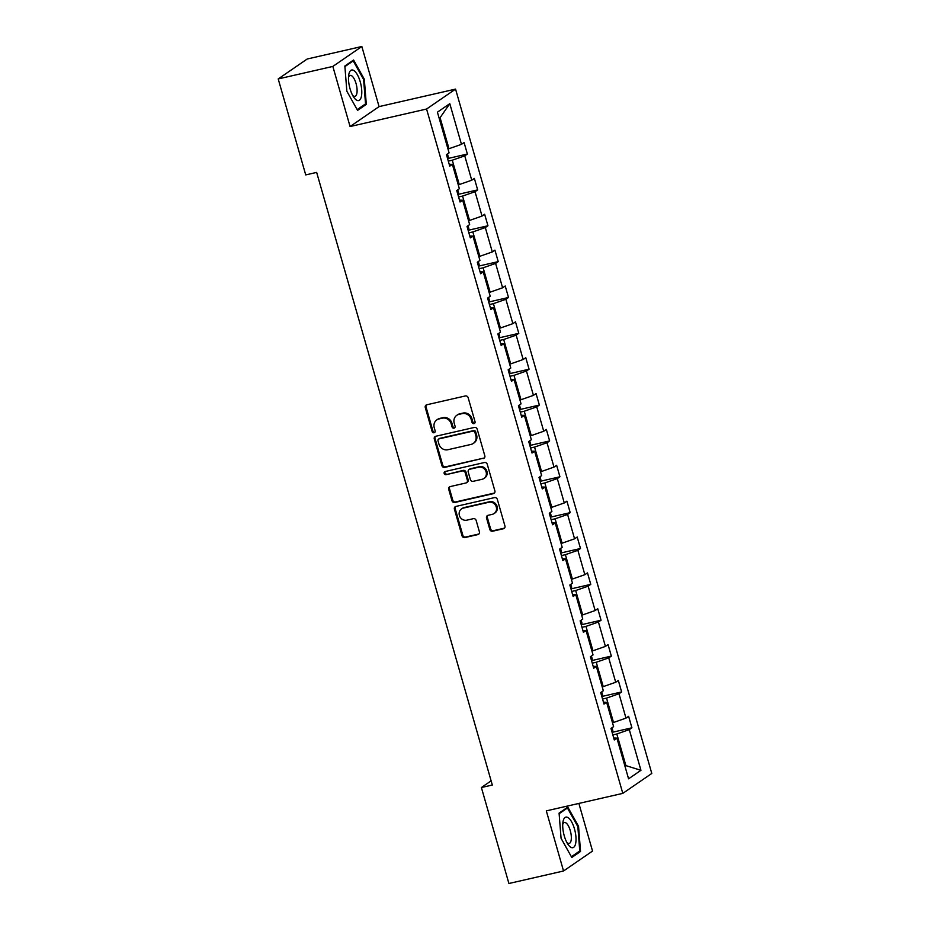 <?xml version="1.0" encoding="UTF-8"?>
<svg xmlns="http://www.w3.org/2000/svg" width="930" height="930" viewBox="0 0 930 930"><rect width="100%" height="100%" fill="white"/><g stroke="black" fill="none" stroke-linecap="round" stroke-linejoin="round"><path stroke-width="1.4" d="M473.986 423.615A1.662 1.523 -124.5 0 0 475.044 421.685L468.162 397.715A2.372 2.174 -124.5 0 0 465.372 395.948L426.754 404.783A2.372 2.174 -124.5 0 0 425.266 407.538L432.136 431.508A1.662 1.523 -124.5 0 0 434.577 432.531A1.662 1.523 -124.5 0 0 435.135 430.823L434.252 427.719A7.58 6.963 -124.5 0 1 436.821 419.895A7.58 6.963 -124.5 0 1 439.041 418.93L442.262 418.186A7.58 6.963 -124.5 0 1 451.201 423.836L452.085 426.94A1.662 1.523 -124.5 0 0 454.526 427.963A1.662 1.523 -124.5 0 0 455.084 426.254L454.2 423.15A7.58 6.963 -124.5 0 1 456.77 415.326A7.58 6.963 -124.5 0 1 458.99 414.362L462.21 413.618A7.58 6.963 -124.5 0 1 471.15 419.267L472.033 422.371A1.662 1.523 -124.5 0 0 473.986 423.615M456.77 415.326L457.548 414.792A7.58 6.963 -124.5 0 1 459.78 413.815L462.989 413.083A7.58 6.963 -124.5 0 1 471.928 418.733L472.824 421.836A1.662 1.523 -124.5 0 0 474.823 423.057M426.486 404.864A2.372 2.174 -124.5 0 0 426.045 406.991L432.915 430.974A1.662 1.523 -124.5 0 0 434.926 432.194M436.821 419.895L437.6 419.36A7.58 6.963 -124.5 0 1 439.832 418.384L443.04 417.651A7.58 6.963 -124.5 0 1 451.98 423.301L452.864 426.405A1.662 1.523 -124.5 0 0 454.875 427.626M489.819 529.449A2.372 2.174 -124.5 0 0 492.621 531.216L503.444 528.74A2.372 2.174 -124.5 0 0 504.944 525.985L497.318 499.364A2.372 2.174 -124.5 0 0 494.516 497.597L455.909 506.432A2.372 2.174 -124.5 0 0 454.41 509.187L462.047 535.808A2.372 2.174 -124.5 0 0 464.837 537.575L477.927 534.576A2.372 2.174 -124.5 0 0 479.415 531.832L476.148 520.44A2.372 2.174 -124.5 0 0 473.358 518.673L466.872 520.161A6.336 5.824 -124.5 0 1 461.547 508.896A6.336 5.824 -124.5 0 1 463.407 508.082L488.831 502.27A6.336 5.824 -124.5 0 1 494.144 513.523A6.336 5.824 -124.5 0 1 492.296 514.337L488.052 515.313A2.372 2.174 -124.5 0 0 486.553 518.057L489.819 529.449L490.61 528.914A2.372 2.174 -124.5 0 0 493.4 530.681L504.234 528.194A2.372 2.174 -124.5 0 0 504.502 528.112M546.317 810.879L563.545 870.992L508.908 883.5L481.391 787.524L492.319 785.025L316.653 172.399L305.726 174.91L278.209 78.934L332.847 66.425L350.075 126.538L426.568 109.031L622.798 793.371L546.317 810.879M483.321 458.56A2.372 2.174 -124.5 0 0 484.821 455.816L477.195 429.183A2.372 2.174 -124.5 0 0 474.393 427.428L435.786 436.263A2.372 2.174 -124.5 0 0 434.287 439.007L441.924 465.639A2.372 2.174 -124.5 0 0 444.714 467.406L484.112 458.025A2.372 2.174 -124.5 0 0 484.379 457.944M487.25 464.279L494.888 490.901A2.372 2.174 -124.5 0 1 493.388 493.644L454.77 502.491A2.372 2.174 -124.5 0 1 451.98 500.724L448.713 489.331A2.372 2.174 -124.5 0 1 450.213 486.576L465.872 482.996A2.372 2.174 -124.5 0 0 467.372 480.252L465.209 472.684A2.372 2.174 -124.5 0 0 462.408 470.929L446.109 474.66A1.662 1.523 -124.5 0 1 444.714 471.708A1.662 1.523 -124.5 0 1 445.203 471.498L484.46 462.512A2.372 2.174 -124.5 0 1 487.25 464.279M563.545 870.992L592.538 851.066L578.879 803.427M350.075 126.538L379.068 106.613L361.84 46.5L332.847 66.425M361.84 46.5L307.202 59.009L278.209 78.934M613.73 738.036L616.904 738.129L614.277 739.931L610.987 728.434L613.602 726.632L606.616 702.266L604 704.068L600.699 692.571L603.326 690.769L596.339 666.403L593.712 668.205L590.411 656.708L593.038 654.906L586.051 630.54L583.424 632.342L580.134 620.856L582.761 619.043L575.775 594.677L573.147 596.479L569.846 584.993L572.473 583.191L565.487 558.825L562.859 560.627L559.569 549.13L562.197 547.328L555.21 522.962L552.583 524.764L549.281 513.267L551.909 511.465L544.922 487.099L542.295 488.901L539.005 477.404L541.632 475.602L534.634 451.236L532.018 453.038L528.717 441.552L531.344 439.739L524.357 415.373L521.73 417.175L518.44 405.689L521.056 403.887L514.069 379.521L511.454 381.323L508.152 369.826L510.779 368.024L503.793 343.658L501.165 345.46L497.875 333.963L500.491 332.161L493.505 307.795L490.877 309.597L487.587 298.1L490.215 296.298L483.228 271.932L480.601 273.734L477.299 262.248L479.927 260.435L472.94 236.069L470.313 237.871L467.023 226.385L469.65 224.583L462.663 200.217L460.036 202.019L456.735 190.522L459.362 188.72L452.375 164.354L449.748 166.156L446.458 154.659L449.085 152.857L437.414 112.17L449.795 103.66L461.466 144.348L464.082 142.546L467.383 154.043L464.756 155.845L471.743 180.211L474.37 178.409L477.66 189.894L475.044 191.708L482.031 216.074L484.646 214.272L487.948 225.757L485.321 227.559L492.307 251.937L494.934 250.124L498.224 261.621L495.609 263.423L502.595 287.788L505.223 285.987L508.512 297.484L505.885 299.286L512.872 323.652L515.499 321.85L518.801 333.347L516.173 335.149L523.16 359.515L525.787 357.713L529.077 369.198L526.45 371.012L533.436 395.378L536.064 393.576L539.365 405.062L536.738 406.863L543.725 431.241L546.352 429.428L549.642 440.925L547.014 442.726L554.001 467.093L556.628 465.291L559.93 476.788L557.303 478.59L564.289 502.956L566.916 501.154L570.206 512.651L567.591 514.453L574.577 538.819L577.193 537.017L580.494 548.502L577.867 550.316L584.854 574.682L587.481 572.88L590.771 584.365L588.155 586.167L595.142 610.545L597.758 608.731L601.059 620.229L598.432 622.031L605.418 646.397L608.046 644.595L611.347 656.092L608.72 657.894L615.707 682.26L618.334 680.458L621.624 691.955L618.996 693.757L625.983 718.123L628.61 716.321L631.912 727.806L629.285 729.62L640.944 770.307L628.575 778.817L616.904 738.129M426.568 109.031L455.561 89.106L651.79 773.446L622.798 793.371M602.547 699.035L606.534 698.116L613.521 722.482L612.486 722.726M613.521 722.482L625.983 718.123M606.534 698.116L618.996 693.757M603.454 702.173L606.616 702.266M592.271 663.171L596.246 662.253L603.233 686.619L602.198 686.863M603.233 686.619L615.707 682.26M596.246 662.253L608.72 657.894M593.166 666.31L596.339 666.403M581.982 627.308L585.97 626.402L592.956 650.768L591.922 651M592.956 650.768L605.418 646.397M585.97 626.402L598.432 622.031M582.889 630.459L586.051 630.54M571.706 591.445L575.682 590.538L582.668 614.904L581.634 615.137M582.668 614.904L595.142 610.545M575.682 590.538L588.155 586.167M572.601 594.596L575.775 594.677M561.418 555.582L565.394 554.675L572.38 579.041L571.357 579.274M572.38 579.041L584.854 574.682M565.394 554.675L577.867 550.316M562.325 558.732L565.487 558.825M551.141 519.731L555.117 518.812L562.104 543.178L561.069 543.422M562.104 543.178L574.577 538.819M555.117 518.812L567.591 514.453M552.036 522.869L555.21 522.962M540.853 483.867L544.829 482.949L551.816 507.315L550.793 507.559M551.816 507.315L564.289 502.956M544.829 482.949L557.303 478.59M541.76 487.006L544.922 487.099M530.565 448.004L534.552 447.098L541.539 471.464L540.504 471.696M541.539 471.464L554.001 467.093M534.552 447.098L547.014 442.726M531.472 451.155L534.634 451.236M520.288 412.141L524.264 411.234L531.251 435.6L530.228 435.833M531.251 435.6L543.725 431.241M524.264 411.234L536.738 406.863M521.184 415.292L524.357 415.373M510 376.278L513.988 375.371L520.974 399.737L519.94 399.97M520.974 399.737L533.436 395.378M513.988 375.371L526.45 371.012M510.907 379.428L514.069 379.521M499.724 340.426L503.7 339.508L510.686 363.874L509.652 364.118M510.686 363.874L523.16 359.515M503.7 339.508L516.173 335.149M500.619 343.565L503.793 343.658M489.436 304.563L493.423 303.645L500.41 328.011L499.375 328.255M500.41 328.011L512.872 323.652M493.423 303.645L505.885 299.286M490.343 307.702L493.505 307.795M479.159 268.7L483.135 267.794L490.122 292.16L489.087 292.392M490.122 292.16L502.595 287.788M483.135 267.794L495.609 263.423M480.054 271.851L483.228 271.932M468.871 232.837L472.847 231.93L479.845 256.296L478.811 256.529M479.845 256.296L492.307 251.937M472.847 231.93L485.321 227.559M469.778 235.988L472.94 236.069M458.595 196.974L462.57 196.067L469.557 220.433L468.522 220.666M469.557 220.433L482.031 216.074M462.57 196.067L475.044 191.708M459.49 200.124L462.663 200.217M448.307 161.123L452.282 160.204L459.269 184.57L458.246 184.814M459.269 184.57L471.743 180.211M452.282 160.204L464.756 155.845M449.213 164.261L452.375 164.354M449.795 103.66L440.088 117.68L448.992 148.707L447.958 148.951M448.992 148.707L461.466 144.348M379.068 106.613L455.561 89.106M491.121 780.84L481.391 787.524M624.797 765.646L625.716 765.006L616.811 733.979L612.835 734.886M624.681 765.25L640.944 770.307M440.088 117.68L439.169 118.308M616.811 733.979L629.285 729.62M447.853 158.507L467.383 154.043M458.13 194.37L477.66 189.894M468.418 230.233L487.948 225.757M478.694 266.096L498.224 261.621M488.982 301.948L508.512 297.484M499.259 337.811L518.801 333.347M509.547 373.674L529.077 369.198M519.835 409.537L539.365 405.062M530.112 445.4L549.642 440.925M540.4 481.252L559.93 476.788M550.676 517.115L570.206 512.651M560.964 552.978L580.494 548.502M571.241 588.841L590.771 584.365M581.529 624.704L601.059 620.229M591.806 660.567L611.347 656.092M602.094 696.419L621.624 691.955M612.382 732.282L631.912 727.806M366.304 104.381L364.304 79.201L353.586 60.008L344.856 66.018L346.844 91.198L357.573 110.379L366.304 104.381L364.06 104.892M567.812 807.112L559.081 813.111L561.069 838.302L571.799 857.483L580.529 851.485L578.541 826.293L567.812 807.112M435.519 436.344A2.372 2.174 -124.5 0 0 435.066 438.472L442.703 465.093A2.372 2.174 -124.5 0 0 445.493 466.86L484.112 458.025M474.893 432.357A1.662 1.523 -124.5 0 0 472.94 431.125L439.053 438.879A1.662 1.523 -124.5 0 0 438.007 440.808L438.937 444.075A7.58 6.963 -124.5 0 0 447.876 449.725L471.045 444.424A7.58 6.963 -124.5 0 0 473.265 443.447A7.58 6.963 -124.5 0 0 475.835 435.635L474.893 432.357L475.683 431.822A1.662 1.523 -124.5 0 0 473.73 430.59L472.94 431.125M438.565 439.1L439.344 438.553A1.662 1.523 -124.5 0 1 439.832 438.344L473.73 430.59M473.265 443.447L474.044 442.913A7.58 6.963 -124.5 0 0 476.625 435.089L475.835 435.635M475.683 431.822L476.625 435.089M449.946 486.657A2.372 2.174 -124.5 0 0 449.504 488.785L452.771 500.189A2.372 2.174 -124.5 0 0 455.561 501.944L494.167 493.109A2.372 2.174 -124.5 0 0 494.446 493.028M466.569 482.693L467.348 482.159A2.372 2.174 -124.5 0 0 468.15 479.706L465.988 472.149A2.372 2.174 -124.5 0 0 463.198 470.382L446.109 474.66M445.156 471.51A1.662 1.523 -124.5 0 0 446.888 474.114M482.124 479.276A6.336 5.824 -124.5 0 0 485.739 470.894A6.336 5.824 -124.5 0 0 478.659 467.209L469.708 469.255A2.372 2.174 -124.5 0 0 468.209 471.998L470.371 479.566A2.372 2.174 -124.5 0 0 473.161 481.322L482.124 479.276M483.984 478.462L484.763 477.927A6.336 5.824 -124.5 0 0 479.45 466.662L478.659 467.209M469.011 469.557L469.79 469.022A2.372 2.174 -124.5 0 1 470.487 468.72L479.45 466.662M487.785 515.394A2.372 2.174 -124.5 0 0 487.343 517.522L490.61 528.914M494.144 513.523L494.934 512.988A6.336 5.824 -124.5 0 0 489.61 501.723L488.831 502.27M461.547 508.896L462.338 508.361A6.336 5.824 -124.5 0 1 464.198 507.548L489.61 501.723M455.642 506.525A2.372 2.174 -124.5 0 0 455.189 508.64L462.826 535.273A2.372 2.174 -124.5 0 0 465.616 537.04L478.706 534.041A2.372 2.174 -124.5 0 0 478.973 533.96M363.537 79.376L364.304 79.201M577.763 826.468L578.541 826.293M578.297 851.996L580.529 851.485M447.714 159.03L448.295 156.879L447.458 153.973M457.99 194.893L458.571 192.731L457.734 189.836M468.278 230.756L468.86 228.594L468.023 225.699M353.981 70.61A15.682 5.812 77.1 0 0 348.704 75.121A15.682 5.812 77.1 0 0 353.772 97.255A15.682 5.812 77.1 0 0 356.306 99.987A15.682 5.812 77.1 0 0 361.689 89.733A15.682 5.812 77.1 0 0 353.981 70.61M352.61 95.313A10.742 3.976 77.1 0 0 353.353 95.941A10.742 3.976 77.1 0 0 354.946 96.36A10.742 3.976 77.1 0 0 356.806 86.99A10.742 3.976 77.1 0 0 351.761 75.83A10.742 3.976 77.1 0 0 350.157 75.423A10.742 3.976 77.1 0 0 348.506 77.376M344.902 66.611L353.202 60.892L363.595 79.48L365.537 103.881L357.155 109.635M351.842 61.206L353.202 60.892M568.207 817.702A15.682 5.812 77.1 0 0 562.929 822.225A15.682 5.812 77.1 0 0 567.998 844.359A15.682 5.812 77.1 0 0 570.532 847.091A15.682 5.812 77.1 0 0 575.926 836.837A15.682 5.812 77.1 0 0 568.207 817.702M566.835 842.417A10.742 3.976 77.1 0 0 567.579 843.045A10.742 3.976 77.1 0 0 569.183 843.452A10.742 3.976 77.1 0 0 571.043 834.082A10.742 3.976 77.1 0 0 565.986 822.934A10.742 3.976 77.1 0 0 564.382 822.515A10.742 3.976 77.1 0 0 562.731 824.48M559.128 813.704L567.44 807.996L577.832 826.584L579.762 850.985L571.38 856.739M566.068 808.31L567.44 807.996M478.555 266.619L479.136 264.457L478.311 261.551M488.843 302.483L489.424 300.32L488.587 297.414M499.119 338.334L499.701 336.183L498.875 333.277M509.408 374.197L509.989 372.035L509.152 369.14M519.684 410.06L520.265 407.898L519.44 405.003M529.972 445.923L530.553 443.761L529.716 440.855M540.26 481.787L540.841 479.624L540.005 476.718M550.537 517.638L551.118 515.487L550.281 512.581M560.825 553.501L561.406 551.339L560.569 548.444M571.101 589.364L571.683 587.202L570.857 584.307M581.389 625.227L581.971 623.065L581.134 620.159M591.666 661.091L592.247 658.928L591.422 656.022M601.954 696.942L602.535 694.791L601.698 691.885M612.231 732.805L612.812 730.643L611.987 727.748M471.928 418.733L471.15 419.267M462.989 413.083L462.21 413.618M459.78 413.815L458.99 414.362M452.864 426.405L452.085 426.94M451.98 423.301L451.201 423.836M443.04 417.651L442.262 418.186M439.832 418.384L439.041 418.93M432.915 430.974L432.136 431.508M426.045 406.991L425.266 407.538M472.824 421.836L472.033 422.371M445.493 466.86L444.714 467.406M442.703 465.093L441.924 465.639M435.066 438.472L434.287 439.007M439.832 438.344L439.053 438.879M494.167 493.109L493.388 493.644M455.561 501.944L454.77 502.491M452.771 500.189L451.98 500.724M449.504 488.785L448.713 489.331M468.15 479.706L467.372 480.252M465.988 472.149L465.209 472.684M463.198 470.382L462.408 470.929M470.487 468.72L469.708 469.255M487.343 517.522L486.553 518.057M464.198 507.548L463.407 508.082M478.706 534.041L477.927 534.576M465.616 537.04L464.837 537.575M462.826 535.273L462.047 535.808M455.189 508.64L454.41 509.187M504.234 528.194L503.444 528.74M493.4 530.681L492.621 531.216"/></g></svg>
